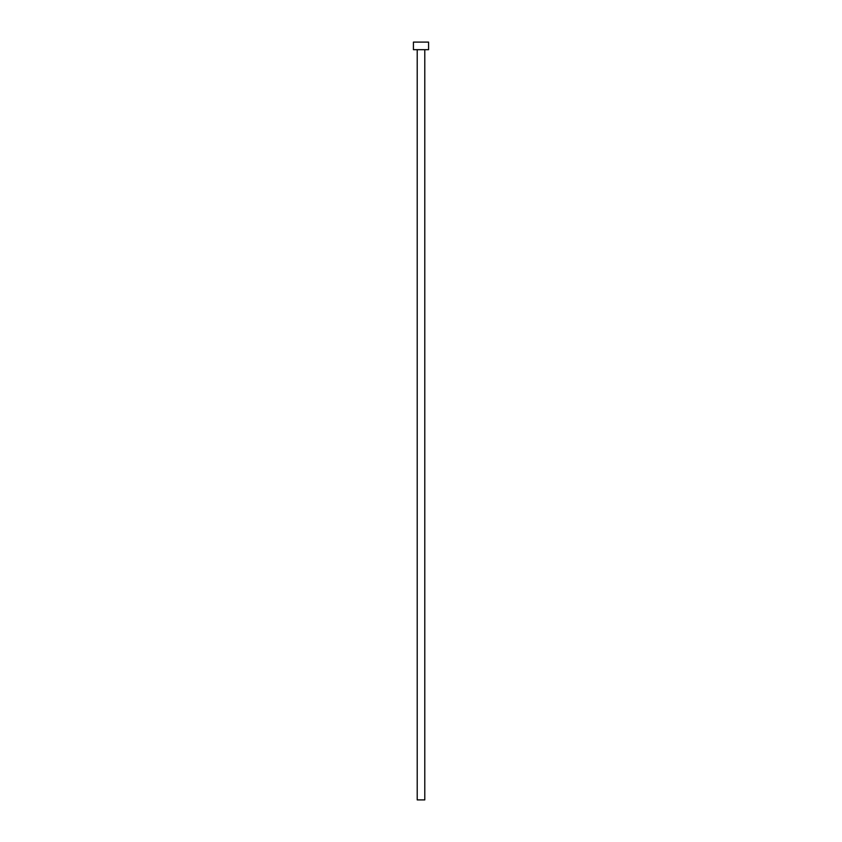 <?xml version="1.0" encoding="UTF-8"?>
<svg xmlns="http://www.w3.org/2000/svg" width="842" height="842" viewBox="0 0 842 842"><rect width="100%" height="100%" fill="white"/><g stroke="black" fill="none" stroke-linecap="round" stroke-linejoin="round"><path stroke-width="0.63" stroke-dasharray="4.21 3.16" d="M424.789 49.678L417.211 49.678L424.789 49.678M413.422 49.678L428.578 49.678M413.422 42.1L428.578 42.1M417.211 799.9L424.789 799.9"/><path stroke-width="1.26" d="M424.789 49.678L424.789 799.9L417.211 799.9L417.211 49.678M428.578 49.678L413.422 49.678L413.422 42.1L428.578 42.1L428.578 49.678"/></g></svg>
